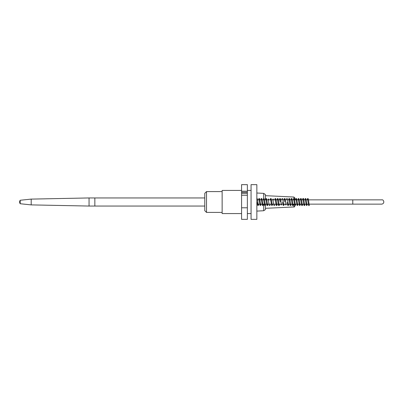 <?xml version="1.0" encoding="UTF-8"?>
<svg xmlns="http://www.w3.org/2000/svg" width="404" height="404" viewBox="0 0 404 404"><rect width="100%" height="100%" fill="white"/><g stroke="black" fill="none" stroke-linecap="round" stroke-linejoin="round"><path stroke-width="0.61" d="M267.211 204.141L267.039 204.914L267.584 204.914L266.615 198.753L265.882 198.5L265.438 199.859L265.418 194.531L263.676 193.375L263.676 199.859M263.676 204.141L263.676 210.731L256.853 211.1M265.418 204.141L265.418 209.575L263.676 210.731M293.935 199.859L293.935 197.036L294.925 198.076L294.925 199.859M256.853 204.141L381.719 204.141L294.925 204.141L294.925 205.924C294.435 206.904 294.102 207.252 293.935 206.964L293.935 204.141M293.935 197.036L265.418 195.682M94.844 202L94.844 197.95L89.057 197.95L89.057 206.05L94.844 206.05L94.844 202M308.525 205.161A0.404 0.404 180 0 1 309.196 204.858A0.404 0.404 180 0 1 309.222 205.439A0.404 0.404 180 0 1 308.525 205.161M204.778 206.05L94.844 206.05L94.844 197.95L204.778 197.95M20.2 203.737L20.2 200.263A2.894 2.894 0 0 0 20.2 203.737L31.194 204.894L31.194 199.106L89.057 197.95M241.577 213.575L222.139 213.575L222.139 190.425L241.577 190.425M251.066 202L251.066 184.643L256.853 184.643L256.853 219.357L251.066 219.357L251.066 202M247.364 184.643L247.364 192.324L241.577 192.324L241.577 184.643L247.364 184.643M247.364 192.324L247.364 219.357L241.577 219.357L241.577 192.324M222.139 212.413L206.515 212.413L206.515 191.587L222.139 191.587M206.515 212.413L204.778 210.681L204.778 193.319L206.515 191.587M247.364 191.228L241.577 191.228M247.364 195.218L241.577 195.218M247.364 207.787L241.577 207.787M256.853 199.859L352.788 199.859L352.788 204.141M263.676 193.375L256.853 193.006M293.935 206.964L265.418 208.318M309.196 204.858L308.297 198.803L307.535 198.505L307.101 199.859M308.641 205.444L307.54 199.086L308.09 199.086L307.914 199.859M307.368 204.141L307.146 205.176L306.384 205.495L305.227 199.086L305.772 199.081L305.601 199.859M306.555 204.141L306.384 204.914L306.929 204.914L305.959 198.753L305.227 198.505L304.783 199.859M305.055 204.141L304.803 205.247L304.459 205.57L303.899 205.282L302.909 199.086L303.46 199.086L303.283 199.859M304.242 204.141L304.071 204.914L304.616 204.914L303.677 198.824L303.359 198.445L302.778 198.657L302.47 199.859M302.742 204.141L302.49 205.247L302.147 205.57L301.586 205.282L300.596 199.086L301.147 199.081L300.97 199.859M301.924 204.141L301.753 204.914L302.303 204.919L301.334 198.753L300.601 198.5L300.157 199.859M300.424 204.141L300.172 205.247L299.445 205.495L298.283 199.086L298.829 199.086L298.657 199.859M299.611 204.141L299.44 204.914L299.985 204.914L299.046 198.824L298.283 198.505L297.844 199.859M298.112 204.141L297.859 205.247L297.127 205.495L295.97 199.086L296.516 199.086L296.339 199.859M297.299 204.141L297.127 204.914L297.672 204.919L296.703 198.753L295.97 198.505L295.526 199.859M295.799 204.141L295.571 205.176L294.814 205.495L293.652 199.086L294.203 199.081L294.026 199.859M294.986 204.141L294.809 204.914L295.359 204.914L294.39 198.753L293.658 198.505L293.213 199.859M293.481 204.141L293.228 205.247L292.89 205.57L292.329 205.282L291.34 199.086L291.885 199.086L291.713 199.859M292.668 204.141L292.496 204.914L293.046 204.914L292.102 198.824L291.784 198.445L291.203 198.657L290.9 199.859M291.168 204.141L290.915 205.247L290.572 205.57L290.011 205.282L289.027 199.086L289.572 199.086L289.4 199.859M290.355 204.141L290.183 204.914L290.729 204.914L289.759 198.753L289.027 198.5L288.582 199.859M288.855 204.141L288.315 205.555L287.734 205.343L287.158 202M288.042 204.141L287.865 204.914L288.416 204.914L287.471 198.824L286.714 198.505L286.269 199.859M285.724 204.141L285.552 204.914L286.103 204.919L285.128 198.753L284.401 198.5L283.956 199.859M284.84 202L284.396 199.086L284.941 199.086L284.769 199.859M284.224 204.141L284.002 205.176L283.239 205.495L282.527 202M283.411 204.141L283.239 204.914L283.785 204.914L282.815 198.753L282.083 198.505L281.639 199.859M280.214 202L279.765 199.086L280.315 199.086L280.139 199.859M279.598 204.141L279.346 205.247L279.002 205.57L278.442 205.282L277.452 199.086L278.002 199.081L277.826 199.859M278.78 204.141L278.609 204.914L279.159 204.919L278.184 198.753L277.457 198.5L277.013 199.859M276.467 204.141L276.296 204.914L276.841 204.914L275.902 198.824L275.139 198.505L274.695 199.859M277.28 204.141L276.967 205.358L276.275 205.479L275.139 199.086L275.685 199.086L275.513 199.859M274.967 204.141L274.715 205.247L274.372 205.57L273.811 205.282L272.821 199.086L273.372 199.086L273.195 199.859M272.655 204.141L272.427 205.176L271.67 205.495L270.508 199.086L271.059 199.081L270.882 199.859M271.836 204.141L271.665 204.914L272.215 204.914L271.246 198.753L270.513 198.505L270.069 199.859M270.337 204.141L270.079 205.257L269.741 205.575L269.18 205.272L268.195 199.086L268.741 199.086L268.569 199.859M268.024 204.141L267.771 205.247L267.428 205.57L266.867 205.282L265.882 199.086L266.428 199.086L266.251 199.859M265.711 204.141L265.17 205.555L264.59 205.343L263.565 199.086L264.115 199.086L263.938 199.859M264.893 204.141L264.721 204.914L265.271 204.914L264.327 198.824L263.57 198.505L263.125 199.859M262.58 204.141L262.408 204.914L262.959 204.919L261.984 198.753L261.252 198.5L260.812 199.859M263.393 204.141L263.135 205.257L262.408 205.495L261.252 199.086L261.797 199.086L261.625 199.859M261.08 204.141L260.858 205.176L260.095 205.495L258.939 199.086L259.484 199.081L259.307 199.859M258.767 204.141L258.515 205.247L257.782 205.5L257.07 202M257.954 204.141L257.777 204.914L258.328 204.914L257.383 198.824L256.853 198.415M279.326 199.859L279.765 198.505L280.497 198.738L281.472 204.914L280.926 204.914L281.098 204.141M258.494 199.859L258.934 198.505L259.666 198.743L260.641 204.914L260.095 204.914L260.267 204.141M31.194 204.894L89.057 206.05M20.2 200.263L31.194 199.106M247.364 213.575L251.066 213.575M247.364 190.425L251.066 190.425M247.364 193.339L241.577 193.339M381.719 204.141C385.234 203.545 383.603 199.222 381.719 199.859L352.788 199.859"/></g></svg>
